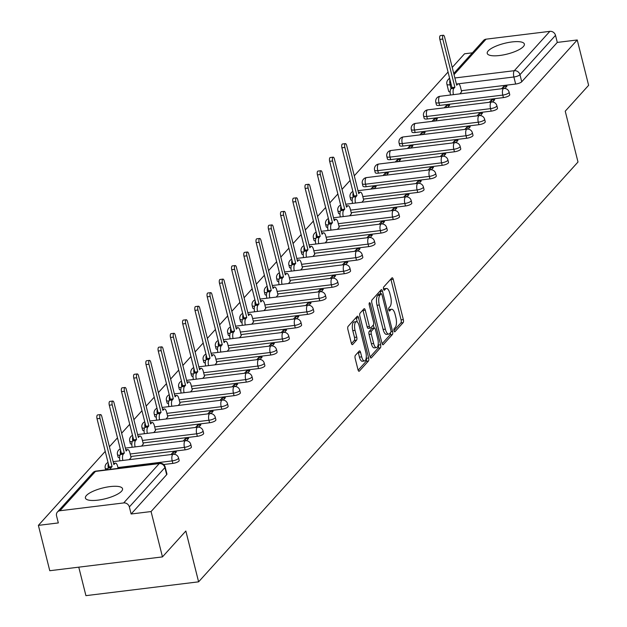 <?xml version="1.0" encoding="UTF-8"?>
<svg xmlns="http://www.w3.org/2000/svg" width="627" height="627" viewBox="0 0 627 627"><rect width="100%" height="100%" fill="white"/><g stroke="black" fill="none" stroke-linecap="round" stroke-linejoin="round"><path stroke-width="0.94" d="M394.007 330.75A1.685 0.643 83 0 0 394.751 331.832A1.685 0.643 83 0 0 394.939 331.722L403.13 322.662A2.406 0.917 83 0 0 403.333 319.574L393.223 279.313A2.406 0.917 83 0 0 392.157 277.777A2.406 0.917 83 0 0 391.891 277.926L383.7 286.986A1.685 0.643 83 0 0 383.559 289.149A1.685 0.643 83 0 0 384.304 290.223A1.685 0.643 83 0 0 384.492 290.121L385.55 288.945A7.712 2.923 83 0 1 386.412 288.451A7.712 2.923 83 0 1 389.814 293.373L390.652 296.728A7.712 2.923 83 0 1 389.986 306.619L388.928 307.786A1.685 0.643 83 0 0 388.787 309.95A1.685 0.643 83 0 0 389.524 311.023A1.685 0.643 83 0 0 389.72 310.921L390.778 309.746A7.712 2.923 83 0 1 391.632 309.252A7.712 2.923 83 0 1 395.041 314.174L395.88 317.528A7.712 2.923 83 0 1 395.214 327.419L394.156 328.587A1.685 0.643 83 0 0 394.007 330.75M121.552 491.223A19.139 5.533 -14.1 0 0 122.531 488.715A19.139 5.533 -14.1 0 0 106.41 487.179A19.139 5.533 -14.1 0 0 86.393 495.534A19.139 5.533 -14.1 0 0 85.405 498.042A19.139 5.533 -14.1 0 0 101.535 499.578A19.139 5.533 -14.1 0 0 121.552 491.223M523.38 46.563A19.139 5.533 -14.1 0 0 524.368 44.055A19.139 5.533 -14.1 0 0 508.238 42.526A19.139 5.533 -14.1 0 0 488.221 50.873A19.139 5.533 -14.1 0 0 487.234 53.381A19.139 5.533 -14.1 0 0 503.363 54.917A19.139 5.533 -14.1 0 0 523.38 46.563M355.368 355.36A2.406 0.917 83 0 0 355.164 358.448L358.001 369.742A2.406 0.917 83 0 0 359.059 371.278A2.406 0.917 83 0 0 359.334 371.129L368.417 361.066A2.406 0.917 83 0 0 368.629 357.978L358.519 317.717A2.406 0.917 83 0 0 357.453 316.18A2.406 0.917 83 0 0 357.186 316.329L348.095 326.393A2.406 0.917 83 0 0 347.883 329.481L351.316 343.126A2.406 0.917 83 0 0 352.374 344.662A2.406 0.917 83 0 0 352.648 344.505L356.536 340.202A2.406 0.917 83 0 0 356.747 337.114L355.047 330.351A6.442 2.445 83 0 1 356.324 321.675A6.442 2.445 83 0 1 359.169 325.789L365.823 352.296A6.442 2.445 83 0 1 364.546 360.972A6.442 2.445 83 0 1 361.701 356.857L360.596 352.437A2.406 0.917 83 0 0 359.53 350.901A2.406 0.917 83 0 0 359.263 351.049L355.368 355.36M577.232 39.971L588.62 85.319L565.233 111.198L578 162.017L198.61 581.832L185.843 531.022L162.456 556.901L151.068 511.554L577.232 39.971L557.285 42.417L555.514 35.355L519.955 74.699A4.906 1.419 165.9 0 1 513.881 76.988L458.376 83.791M381.961 343.228A2.406 0.917 83 0 0 383.019 344.772A2.406 0.917 83 0 0 383.285 344.615L392.377 334.552A2.406 0.917 83 0 0 392.588 331.464L382.478 291.202A2.406 0.917 83 0 0 381.412 289.666A2.406 0.917 83 0 0 381.145 289.823L372.054 299.878A2.406 0.917 83 0 0 371.842 302.966L381.961 343.228M380.401 347.813L371.309 357.868A2.406 0.917 83 0 1 371.043 358.025A2.406 0.917 83 0 1 369.977 356.489L359.867 316.227A2.406 0.917 83 0 1 360.07 313.139L363.966 308.829A2.406 0.917 83 0 1 364.232 308.68A2.406 0.917 83 0 1 365.298 310.216L369.397 326.542A2.406 0.917 83 0 0 370.463 328.078A2.406 0.917 83 0 0 370.729 327.929L373.308 325.068A2.406 0.917 83 0 0 373.52 321.98L369.248 304.981A1.685 0.643 83 0 1 369.585 302.716A1.685 0.643 83 0 1 370.33 303.789L380.613 344.725A2.406 0.917 83 0 1 380.401 347.813L378.144 348.087L370.126 356.967M162.456 556.901L49.768 570.719L38.38 525.371L105.234 451.385M472.382 52.825L464.544 53.789L452.224 67.426M448.054 72.034L354.271 175.811M350.101 180.419L342.028 189.354M337.859 193.97L329.786 202.905M325.617 207.521L317.544 216.456M313.375 221.065L305.302 229.999M301.132 234.616L293.06 243.55M288.89 248.159L280.81 257.101M276.648 261.71L268.568 270.645M264.398 275.261L256.325 284.196M252.156 288.804L244.083 297.739M239.914 302.355L231.841 311.29M227.672 315.906L219.599 324.841M215.429 329.449L207.349 338.384M203.187 343L195.107 351.935M190.937 356.551L182.865 365.486M178.695 370.095L170.622 379.029M166.453 383.646L158.38 392.58M154.211 397.189L146.138 406.131M141.968 410.74L133.896 419.675M129.726 424.291L121.646 433.226M117.484 437.834L109.404 446.769M78.767 567.161L85.923 595.65L198.61 581.832M151.068 511.554L131.121 513.999L129.35 506.937A4.906 4.311 -137.9 0 0 123.691 502.932L59.91 510.746A4.906 4.311 -137.9 0 0 57.418 512.016A4.906 4.311 -137.9 0 0 56.548 515.856L58.327 522.926L38.38 525.371M557.285 42.417L521.735 81.761A4.906 1.419 165.9 0 1 515.653 84.049L461.378 90.703M453.736 73.461L483.582 40.434A4.906 4.311 42.1 0 1 486.074 39.172L549.855 31.35A4.906 4.311 42.1 0 1 555.514 35.355M492.603 102.021L494.727 99.669L491.349 100.085L491.834 102.005M447.654 107.405L449.653 105.195L446.275 105.61L446.753 107.515M480.36 115.572L482.484 113.213L479.106 113.628L479.584 115.548M435.404 120.956L437.411 118.738L434.033 119.154L434.511 121.066M468.118 129.115L470.242 126.764L466.864 127.179L467.342 129.099M423.162 134.507L425.169 132.289L421.783 132.705L422.269 134.617M455.876 142.666L458 140.315L454.614 140.722L455.1 142.65M410.92 148.05L412.927 145.84L409.541 146.248L410.019 148.16M443.626 156.209L445.758 153.858L442.372 154.273L442.858 156.194M398.678 161.601L400.677 159.383L397.299 159.799L397.777 161.711M431.384 169.76L433.516 167.409L430.13 167.824L430.616 169.745M386.436 175.152L388.434 172.934L385.056 173.35L385.534 175.262M419.142 183.311L421.266 180.952L417.888 181.368L418.374 183.296M374.194 188.696L376.192 186.478L372.814 186.893L373.292 188.805M406.899 196.854L409.023 194.503L405.645 194.919L406.124 196.839M361.944 202.247L363.676 200.06M394.657 210.406L396.781 208.054L393.403 208.47L393.881 210.39M349.701 215.79L351.433 213.611M382.415 223.957L384.539 221.597L381.161 222.013L381.639 223.933M337.459 229.341L339.191 227.162M370.165 237.5L372.297 235.149L368.911 235.564L369.397 237.484M325.217 242.892L326.949 240.705M357.923 251.051L360.055 248.7L356.669 249.115L357.155 251.035M312.975 256.435L314.699 254.256M345.681 264.602L347.805 262.243L344.427 262.658L344.913 264.578M300.733 269.986L302.457 267.807M333.439 278.145L335.563 275.794L332.185 276.209L332.671 278.129M288.491 283.537L290.215 281.351M321.196 291.696L323.32 289.345L319.942 289.752L320.421 291.68M276.241 297.08L277.973 294.902M308.954 305.239L311.078 302.888L307.7 303.303L308.178 305.224M263.998 310.631L265.73 308.453M296.712 318.79L298.836 316.439L295.45 316.854L295.936 318.775M251.756 324.183L253.488 321.996M284.462 332.341L286.594 329.99L283.208 330.398L283.694 332.326M239.514 337.726L241.238 335.547M272.22 345.885L274.352 343.533L270.966 343.949L271.452 345.869M227.272 351.277L228.996 349.09M259.978 359.436L262.102 357.084L258.724 357.5L259.21 359.42M215.03 364.82L216.754 362.641M247.736 372.987L249.859 370.628L246.482 371.043L246.96 372.963M202.78 378.371L204.512 376.192M235.493 386.53L237.617 384.179L234.239 384.594L234.717 386.514M190.537 391.922L192.27 389.735M223.251 400.081L225.375 397.73L221.997 398.145L222.475 400.065M178.295 405.465L180.027 403.286M211.001 413.632L213.133 411.273L209.747 411.688L210.233 413.608M166.053 419.016L167.785 416.837M198.759 427.175L200.891 424.824L197.505 425.239L197.991 427.159M153.811 432.567L155.535 430.381M186.517 440.726L188.641 438.375L185.263 438.782L185.749 440.71M141.569 446.111L143.293 443.932M174.275 454.269L176.399 451.918L173.021 452.333L173.507 454.254M129.327 459.662L131.051 457.483M172.84 463.4L172.213 460.892A4.906 1.419 165.9 0 0 178.538 457.961L179.173 460.469A4.906 1.419 -14.1 0 1 172.84 463.4L163.702 464.521M185.083 449.849L184.456 447.349A4.906 1.419 165.9 0 0 190.788 444.41L191.415 446.918A4.906 1.419 -14.1 0 1 185.083 449.849L130.808 456.503M197.325 436.306L196.698 433.798A4.906 1.419 165.9 0 0 203.03 430.867L203.657 433.375A4.906 1.419 -14.1 0 1 197.325 436.306L143.05 442.96M209.567 422.755L208.94 420.247A4.906 1.419 165.9 0 0 215.273 417.316L215.9 419.824A4.906 1.419 -14.1 0 1 209.567 422.755L155.292 429.409M221.817 409.204L221.182 406.704A4.906 1.419 165.9 0 0 227.515 403.764L228.142 406.272A4.906 1.419 -14.1 0 1 221.817 409.204L167.534 415.858M234.059 395.661L233.424 393.153A4.906 1.419 165.9 0 0 239.757 390.221L240.384 392.729A4.906 1.419 -14.1 0 1 234.059 395.661L179.777 402.315M246.301 382.109L245.674 379.601A4.906 1.419 165.9 0 0 251.999 376.67L252.634 379.178A4.906 1.419 -14.1 0 1 246.301 382.109L192.027 388.764M258.543 368.566L257.916 366.058A4.906 1.419 165.9 0 0 264.241 363.127L264.876 365.627A4.906 1.419 -14.1 0 1 258.543 368.566L204.269 375.212M270.786 355.015L270.159 352.507A4.906 1.419 165.9 0 0 276.491 349.576L277.118 352.084A4.906 1.419 -14.1 0 1 270.786 355.015L216.511 361.669M283.028 341.464L282.401 338.956A4.906 1.419 165.9 0 0 288.733 336.025L289.36 338.533A4.906 1.419 -14.1 0 1 283.028 341.464L228.753 348.118M295.278 327.921L294.643 325.413A4.906 1.419 165.9 0 0 300.976 322.482L301.603 324.982A4.906 1.419 -14.1 0 1 295.278 327.921L240.995 334.575M307.52 314.37L306.885 311.862A4.906 1.419 165.9 0 0 313.218 308.931L313.845 311.439A4.906 1.419 -14.1 0 1 307.52 314.37L253.237 321.024M319.762 300.819L319.135 298.319A4.906 1.419 165.9 0 0 325.46 295.38L326.095 297.888A4.906 1.419 -14.1 0 1 319.762 300.819L265.487 307.473M332.004 287.276L331.377 284.768A4.906 1.419 165.9 0 0 337.702 281.837L338.337 284.344A4.906 1.419 -14.1 0 1 332.004 287.276L277.73 293.93M344.247 273.725L343.62 271.217A4.906 1.419 165.9 0 0 349.952 268.285L350.579 270.793A4.906 1.419 -14.1 0 1 344.247 273.725L289.972 280.379M356.489 260.174L355.862 257.673A4.906 1.419 165.9 0 0 362.194 254.734L362.821 257.242A4.906 1.419 -14.1 0 1 356.489 260.174L302.214 266.828M368.731 246.63L368.104 244.122A4.906 1.419 165.9 0 0 374.437 241.191L375.064 243.699A4.906 1.419 -14.1 0 1 368.731 246.63L314.456 253.284M380.981 233.079L380.346 230.571A4.906 1.419 165.9 0 0 386.679 227.64L387.306 230.148A4.906 1.419 -14.1 0 1 380.981 233.079L326.698 239.733M393.223 219.536L392.588 217.028A4.906 1.419 165.9 0 0 398.921 214.089L399.548 216.597A4.906 1.419 -14.1 0 1 393.223 219.536L338.941 226.182M405.465 205.985L404.838 203.477A4.906 1.419 165.9 0 0 411.163 200.546L411.798 203.054A4.906 1.419 -14.1 0 1 405.465 205.985L351.191 212.639M417.707 192.434L417.08 189.926A4.906 1.419 165.9 0 0 423.405 186.995L424.04 189.503A4.906 1.419 -14.1 0 1 417.707 192.434L363.433 199.088M429.95 178.891L429.323 176.383A4.906 1.419 165.9 0 0 435.655 173.452L436.282 175.952A4.906 1.419 -14.1 0 1 429.95 178.891L366.168 186.705L365.541 184.197A4.906 1.419 165.9 0 1 362.351 183.656L362.978 186.164A4.906 1.419 -14.1 0 0 366.168 186.705M442.192 165.34L441.565 162.832A4.906 1.419 165.9 0 0 447.897 159.901L448.524 162.409A4.906 1.419 -14.1 0 1 442.192 165.34L378.41 173.162L377.783 170.654A4.906 1.419 165.9 0 1 374.593 170.113L375.22 172.613A4.906 1.419 -14.1 0 0 378.41 173.162M454.442 151.789L453.807 149.281A4.906 1.419 165.9 0 0 460.14 146.35L460.767 148.858A4.906 1.419 -14.1 0 1 454.442 151.789L390.66 159.611L390.025 157.103A4.906 1.419 165.9 0 1 386.835 156.562L387.462 159.07A4.906 1.419 -14.1 0 0 390.66 159.611M466.684 138.246L466.049 135.738A4.906 1.419 165.9 0 0 472.382 132.806L473.009 135.307A4.906 1.419 -14.1 0 1 466.684 138.246L402.902 146.06L402.268 143.552A4.906 1.419 165.9 0 1 399.078 143.011L399.712 145.519A4.906 1.419 -14.1 0 0 402.902 146.06M478.926 124.695L478.299 122.187A4.906 1.419 165.9 0 0 484.624 119.255L485.259 121.763A4.906 1.419 -14.1 0 1 478.926 124.695L415.145 132.516L414.518 130.008A4.906 1.419 165.9 0 1 411.32 129.468L411.955 131.976A4.906 1.419 -14.1 0 0 415.145 132.516M491.168 111.144L490.541 108.643A4.906 1.419 165.9 0 0 496.866 105.704L497.501 108.212A4.906 1.419 -14.1 0 1 491.168 111.144L427.387 118.965L426.76 116.457A4.906 1.419 165.9 0 1 423.57 115.917L424.197 118.425A4.906 1.419 -14.1 0 0 427.387 118.965M503.41 97.6L502.783 95.092A4.906 1.419 165.9 0 0 509.116 92.161L509.743 94.669A4.906 1.419 -14.1 0 1 503.41 97.6L439.629 105.414L439.002 102.914A4.906 1.419 165.9 0 1 435.812 102.366L436.439 104.874A4.906 1.419 -14.1 0 0 439.629 105.414M504.845 88.47L506.969 86.118L503.591 86.534L504.077 88.454M459.897 93.862L461.621 91.675M446.275 105.61L444.269 107.82M434.033 119.154L432.027 121.372M421.783 132.705L419.784 134.915M409.541 146.248L407.542 148.466M397.299 159.799L395.3 162.017M385.056 173.35L383.05 175.56M372.814 186.893L370.808 189.111M503.591 86.534L501.592 88.752M119.961 455.233A4.906 1.419 165.9 0 1 117.484 454.622L118.111 457.13A4.906 1.419 -14.1 0 0 119.569 457.741M132.203 441.682A4.906 1.419 165.9 0 1 129.726 441.071L130.353 443.579A4.906 1.419 -14.1 0 0 131.811 444.198M144.445 428.131A4.906 1.419 165.9 0 1 141.968 427.528L142.595 430.036A4.906 1.419 -14.1 0 0 144.061 430.647M156.687 414.588A4.906 1.419 165.9 0 1 154.211 413.977L154.838 416.485A4.906 1.419 -14.1 0 0 156.303 417.096M168.937 401.037A4.906 1.419 165.9 0 1 166.453 400.434L167.088 402.934A4.906 1.419 -14.1 0 0 168.545 403.553M181.179 387.486A4.906 1.419 165.9 0 1 178.695 386.883L179.33 389.391A4.906 1.419 -14.1 0 0 180.788 390.002M193.422 373.943A4.906 1.419 165.9 0 1 190.945 373.331L191.572 375.839A4.906 1.419 -14.1 0 0 193.03 376.451M205.664 360.392A4.906 1.419 165.9 0 1 203.187 359.788L203.814 362.288A4.906 1.419 -14.1 0 0 205.272 362.908M217.906 346.849A4.906 1.419 165.9 0 1 215.429 346.237L216.056 348.745A4.906 1.419 -14.1 0 0 217.514 349.357M230.148 333.298A4.906 1.419 165.9 0 1 227.672 332.686L228.299 335.194A4.906 1.419 -14.1 0 0 229.764 335.806M242.398 319.746A4.906 1.419 165.9 0 1 239.914 319.143L240.549 321.643A4.906 1.419 -14.1 0 0 242.006 322.262M254.64 306.203A4.906 1.419 165.9 0 1 252.156 305.592L252.791 308.1A4.906 1.419 -14.1 0 0 254.248 308.711M266.883 292.652A4.906 1.419 165.9 0 1 264.406 292.041L265.033 294.549A4.906 1.419 -14.1 0 0 266.491 295.168M279.125 279.101A4.906 1.419 165.9 0 1 276.648 278.498L277.275 281.006A4.906 1.419 -14.1 0 0 278.733 281.617M291.367 265.558A4.906 1.419 165.9 0 1 288.89 264.947L289.517 267.455A4.906 1.419 -14.1 0 0 290.975 268.066M303.609 252.007A4.906 1.419 165.9 0 1 301.132 251.396L301.759 253.904A4.906 1.419 -14.1 0 0 303.225 254.523M315.851 238.456A4.906 1.419 165.9 0 1 313.375 237.852L314.002 240.36A4.906 1.419 -14.1 0 0 315.467 240.972M328.101 224.913A4.906 1.419 165.9 0 1 325.617 224.301L326.252 226.809A4.906 1.419 -14.1 0 0 327.709 227.421M340.343 211.362A4.906 1.419 165.9 0 1 337.859 210.758L338.494 213.258A4.906 1.419 -14.1 0 0 339.952 213.878M352.586 197.811A4.906 1.419 165.9 0 1 350.109 197.207L350.736 199.715A4.906 1.419 -14.1 0 0 352.194 200.326M131.121 513.999L166.672 474.663A4.906 1.419 -14.1 0 0 166.931 474.012L165.152 466.95A4.906 1.419 165.9 0 1 164.901 467.593L129.35 506.937M451.228 84.669L450.1 84.802A4.906 1.419 165.9 0 1 446.91 84.261L448.681 91.33A4.906 1.419 -14.1 0 0 450.139 91.942M491.349 100.085L489.342 102.295M479.106 113.628L477.1 115.846M466.864 127.179L464.858 129.389M454.614 140.722L452.616 142.94M442.372 154.273L440.373 156.491M430.13 167.824L428.131 170.035M417.888 181.368L415.889 183.586M405.645 194.919L403.639 197.137M393.403 208.47L391.397 210.68M381.161 222.013L379.155 224.231M368.911 235.564L366.913 237.782M356.669 249.115L354.67 251.325M344.427 262.658L342.428 264.876M332.185 276.209L330.178 278.427M319.942 289.752L317.936 291.97M307.7 303.303L305.694 305.521M295.45 316.854L293.452 319.065M283.208 330.398L281.209 332.616M270.966 343.949L268.967 346.167M258.724 357.5L256.725 359.71M246.482 371.043L244.475 373.261M234.239 384.594L232.233 386.812M221.997 398.145L219.991 400.355M209.747 411.688L207.749 413.906M197.505 425.239L195.506 427.457M185.263 438.782L183.264 441M173.021 452.333L171.014 454.551M391.632 309.252L389.383 309.526A7.712 2.923 83 0 0 388.748 309.809M386.412 288.451L384.155 288.726A7.712 2.923 83 0 0 383.528 289.008M393.968 330.578L400.872 322.936A2.406 0.917 83 0 0 401.084 319.848L390.966 279.587A2.406 0.917 83 0 0 390.825 279.109M380.816 293.836L380.221 291.484A2.406 0.917 83 0 0 380.08 290.999M382.102 343.706L390.127 334.834A2.406 0.917 83 0 0 390.488 332.647M390.746 332.365A1.685 0.643 83 0 0 390.887 330.202L382.015 294.862A1.685 0.643 83 0 0 381.271 293.781A1.685 0.643 83 0 0 381.083 293.891L379.962 295.129A7.712 2.923 83 0 0 379.296 305.012L385.362 329.167A7.712 2.923 83 0 0 388.771 334.089A7.712 2.923 83 0 0 389.626 333.595L390.746 332.365M379.225 294.118A1.685 0.643 83 0 0 379.014 294.055A1.685 0.643 83 0 0 378.826 294.165L381.083 293.891M388.771 334.089L386.514 334.371A7.712 2.923 83 0 1 383.113 329.441L377.046 305.286A7.712 2.923 83 0 1 377.713 295.403L378.826 294.165M368.472 328.203A2.406 0.917 83 0 1 368.206 328.36A2.406 0.917 83 0 1 367.14 326.816L363.041 310.49A2.406 0.917 83 0 0 362.9 310.012M373.339 325.037L374.107 328.078M378.191 344.333L378.355 344.999L380.613 344.725M373.653 343.486A6.442 2.445 83 0 0 376.498 347.601A6.442 2.445 83 0 0 377.775 338.925L375.432 329.59A2.406 0.917 83 0 0 374.366 328.046A2.406 0.917 83 0 0 374.1 328.203L371.513 331.056A2.406 0.917 83 0 0 371.309 334.144L373.653 343.486L371.396 343.761A6.442 2.445 83 0 0 374.241 347.875L376.498 347.601M372.407 328.407A2.406 0.917 83 0 0 372.109 328.329A2.406 0.917 83 0 0 371.842 328.477L374.1 328.203M371.396 343.761L369.052 334.426A2.406 0.917 83 0 1 369.264 331.338L371.842 328.477M378.144 348.087A2.406 0.917 83 0 0 378.355 344.999M364.546 360.972L362.296 361.246A6.442 2.445 83 0 1 359.451 357.131L358.338 352.711A2.406 0.917 83 0 0 358.189 352.233M356.324 321.675L354.067 321.949A6.442 2.445 83 0 0 352.789 330.625L355.047 330.351M351.457 343.604L354.279 340.477A2.406 0.917 83 0 0 354.49 337.389L352.789 330.625M357.272 322.012L356.261 317.991A2.406 0.917 83 0 0 356.12 317.513M358.142 370.22L366.168 361.34A2.406 0.917 83 0 0 366.372 358.252L366.239 357.703M450.515 95.006A4.906 1.865 -97 0 1 450.938 88.721L451.957 87.592L454.888 87.239L453.87 88.368A4.906 1.865 83 0 0 453.446 94.653M461.676 91.887L460.43 86.934A4.906 1.865 83 0 0 458.266 83.799A4.906 1.865 83 0 0 457.718 84.112L456.699 85.241L444.59 37.04A2.821 1.074 83 0 0 443.344 35.237A2.821 1.074 83 0 0 442.787 39.039L454.888 87.239M451.957 87.592L439.856 39.399A2.821 1.074 -97 0 1 440.413 35.598L443.344 35.237M352.562 203.399A4.906 1.865 -97 0 1 352.993 197.113L354.012 195.985L356.943 195.624L355.924 196.753A4.906 1.865 83 0 0 355.493 203.038M363.731 200.272L362.484 195.318A4.906 1.865 83 0 0 360.313 192.183A4.906 1.865 83 0 0 359.765 192.497L358.746 193.625L346.645 145.433A2.821 1.074 83 0 0 345.399 143.63A2.821 1.074 83 0 0 344.834 147.423L356.943 195.624M354.012 195.985L341.911 147.784A2.821 1.074 -97 0 1 342.467 143.983L345.399 143.63M340.32 216.942A4.906 1.865 -97 0 1 340.751 210.656L341.77 209.528L344.701 209.167L343.682 210.296A4.906 1.865 83 0 0 343.251 216.581M351.488 213.823L350.242 208.862A4.906 1.865 83 0 0 348.071 205.727A4.906 1.865 83 0 0 347.523 206.04L346.504 207.169L334.403 158.976A2.821 1.074 83 0 0 333.156 157.173A2.821 1.074 83 0 0 332.592 160.974L344.701 209.167M341.77 209.528L329.661 161.335A2.821 1.074 -97 0 1 330.225 157.534L333.156 157.173M328.078 230.493A4.906 1.865 -97 0 1 328.509 224.207L329.528 223.079L332.459 222.718L331.432 223.847A4.906 1.865 83 0 0 331.009 230.133M339.238 227.374L338 222.413A4.906 1.865 83 0 0 335.829 219.278A4.906 1.865 83 0 0 335.28 219.591L334.262 220.72L322.153 172.527A2.821 1.074 83 0 0 320.906 170.724A2.821 1.074 83 0 0 320.35 174.525L332.459 222.718M329.528 223.079L317.419 174.886A2.821 1.074 -97 0 1 317.983 171.085L320.906 170.724M315.836 244.036A4.906 1.865 -97 0 1 316.267 237.751L317.286 236.622L320.217 236.269L319.19 237.398A4.906 1.865 83 0 0 318.767 243.684M326.996 240.917L325.75 235.964A4.906 1.865 83 0 0 323.587 232.829A4.906 1.865 83 0 0 323.038 233.142L322.019 234.271L309.91 186.078A2.821 1.074 83 0 0 308.664 184.275A2.821 1.074 83 0 0 308.108 188.069L320.217 236.269M317.286 236.622L305.177 188.429A2.821 1.074 -97 0 1 305.733 184.628L308.664 184.275M303.593 257.587A4.906 1.865 -97 0 1 304.017 251.302L305.043 250.173L307.967 249.812L306.948 250.941A4.906 1.865 83 0 0 306.525 257.227M314.754 254.468L313.508 249.507A4.906 1.865 83 0 0 311.345 246.372A4.906 1.865 83 0 0 310.796 246.685L309.777 247.814L297.668 199.621A2.821 1.074 83 0 0 296.422 197.819A2.821 1.074 83 0 0 295.866 201.62L307.967 249.812M305.043 250.173L292.934 201.98A2.821 1.074 -97 0 1 293.491 198.179L296.422 197.819M291.351 271.138A4.906 1.865 -97 0 1 291.774 264.853L292.793 263.724L295.725 263.364L294.706 264.492A4.906 1.865 83 0 0 294.282 270.778M302.512 268.019L301.266 263.058A4.906 1.865 83 0 0 299.103 259.923A4.906 1.865 83 0 0 298.554 260.236L297.535 261.365L285.426 213.172A2.821 1.074 83 0 0 284.18 211.37A2.821 1.074 83 0 0 283.623 215.171L295.725 263.364M292.793 263.724L280.692 215.523A2.821 1.074 -97 0 1 281.249 211.73L284.18 211.37M279.109 284.682A4.906 1.865 -97 0 1 279.532 278.396L280.551 277.267L283.482 276.915L282.463 278.043A4.906 1.865 83 0 0 282.032 284.329M290.27 281.562L289.023 276.601A4.906 1.865 83 0 0 286.852 273.466A4.906 1.865 83 0 0 286.312 273.787L285.285 274.916L273.184 226.715A2.821 1.074 83 0 0 271.938 224.913A2.821 1.074 83 0 0 271.373 228.714L283.482 276.915M280.551 277.267L268.45 229.074A2.821 1.074 -97 0 1 269.007 225.273L271.938 224.913M266.859 298.233A4.906 1.865 -97 0 1 267.29 291.947L268.309 290.818L271.24 290.458L270.221 291.586A4.906 1.865 83 0 0 269.79 297.872M278.027 295.113L276.781 290.152A4.906 1.865 83 0 0 274.61 287.017A4.906 1.865 83 0 0 274.062 287.331L273.043 288.459L260.942 240.266A2.821 1.074 83 0 0 259.696 238.464A2.821 1.074 83 0 0 259.131 242.265L271.24 290.458M268.309 290.818L256.2 242.625A2.821 1.074 -97 0 1 256.764 238.824L259.696 238.464M254.617 311.784A4.906 1.865 -97 0 1 255.048 305.498L256.067 304.369L258.998 304.009L257.979 305.137A4.906 1.865 83 0 0 257.548 311.423M265.785 308.656L264.539 303.703A4.906 1.865 83 0 0 262.368 300.568A4.906 1.865 83 0 0 261.82 300.882L260.801 302.01L248.692 253.817A2.821 1.074 83 0 0 247.453 252.015A2.821 1.074 83 0 0 246.889 255.816L258.998 304.009M256.067 304.369L243.958 256.169A2.821 1.074 -97 0 1 244.522 252.375L247.453 252.015M242.375 325.327A4.906 1.865 -97 0 1 242.806 319.041L243.825 317.913L246.756 317.552L245.729 318.681A4.906 1.865 83 0 0 245.306 324.966M253.535 322.207L252.289 317.246A4.906 1.865 83 0 0 250.126 314.111A4.906 1.865 83 0 0 249.577 314.433L248.558 315.561L236.45 267.361A2.821 1.074 83 0 0 235.203 265.558A2.821 1.074 83 0 0 234.647 269.359L246.756 317.552M243.825 317.913L231.716 269.72A2.821 1.074 -97 0 1 232.28 265.919L235.203 265.558M230.133 338.878A4.906 1.865 -97 0 1 230.556 332.592L231.582 331.464L234.506 331.103L233.487 332.232A4.906 1.865 83 0 0 233.064 338.517M241.293 335.758L240.047 330.797A4.906 1.865 83 0 0 237.884 327.662A4.906 1.865 83 0 0 237.335 327.976L236.316 329.104L224.207 280.912A2.821 1.074 83 0 0 222.961 279.109A2.821 1.074 83 0 0 222.405 282.91L234.506 331.103M231.582 331.464L219.474 283.271A2.821 1.074 -97 0 1 220.03 279.47L222.961 279.109M217.89 352.429A4.906 1.865 -97 0 1 218.314 346.143L219.332 345.015L222.264 344.654L221.245 345.783A4.906 1.865 83 0 0 220.822 352.068M229.051 349.302L227.805 344.348A4.906 1.865 83 0 0 225.642 341.213A4.906 1.865 83 0 0 225.093 341.527L224.074 342.655L211.965 294.463A2.821 1.074 83 0 0 210.719 292.66A2.821 1.074 83 0 0 210.163 296.453L222.264 344.654M219.332 345.015L207.231 296.814A2.821 1.074 -97 0 1 207.788 293.013L210.719 292.66M205.648 365.972A4.906 1.865 -97 0 1 206.071 359.686L207.09 358.558L210.021 358.197L209.003 359.326A4.906 1.865 83 0 0 208.572 365.612M216.809 362.853L215.563 357.892A4.906 1.865 83 0 0 213.392 354.757A4.906 1.865 83 0 0 212.851 355.07L211.824 356.199L199.723 308.006A2.821 1.074 83 0 0 198.477 306.203A2.821 1.074 83 0 0 197.92 310.004L210.021 358.197M207.09 358.558L194.989 310.365A2.821 1.074 -97 0 1 195.546 306.564L198.477 306.203M193.398 379.523A4.906 1.865 -97 0 1 193.829 373.237L194.848 372.109L197.779 371.748L196.76 372.877A4.906 1.865 83 0 0 196.329 379.163M204.567 376.404L203.32 371.443A4.906 1.865 83 0 0 201.149 368.308A4.906 1.865 83 0 0 200.601 368.621L199.582 369.75L187.481 321.557A2.821 1.074 83 0 0 186.235 319.754A2.821 1.074 83 0 0 185.67 323.556L197.779 371.748M194.848 372.109L182.747 323.916A2.821 1.074 -97 0 1 183.303 320.115L186.235 319.754M181.156 393.066A4.906 1.865 -97 0 1 181.587 386.788L182.606 385.652L185.537 385.299L184.518 386.428A4.906 1.865 83 0 0 184.087 392.714M192.324 389.947L191.078 384.994A4.906 1.865 83 0 0 188.907 381.859A4.906 1.865 83 0 0 188.359 382.172L187.34 383.301L175.239 335.108A2.821 1.074 83 0 0 173.992 333.305A2.821 1.074 83 0 0 173.428 337.099L185.537 385.299M182.606 385.652L170.497 337.459A2.821 1.074 -97 0 1 171.061 333.658L173.992 333.305M168.914 406.617A4.906 1.865 -97 0 1 169.345 400.332L170.364 399.203L173.295 398.843L172.268 399.971A4.906 1.865 83 0 0 171.845 406.257M180.074 403.498L178.836 398.537A4.906 1.865 83 0 0 176.665 395.402A4.906 1.865 83 0 0 176.116 395.715L175.098 396.844L162.989 348.651A2.821 1.074 83 0 0 161.742 346.849A2.821 1.074 83 0 0 161.186 350.65L173.295 398.843M170.364 399.203L158.255 351.01A2.821 1.074 -97 0 1 158.819 347.209L161.742 346.849M156.672 420.168A4.906 1.865 -97 0 1 157.103 413.883L158.122 412.754L161.053 412.394L160.026 413.522A4.906 1.865 83 0 0 159.603 419.808M167.832 417.049L166.586 412.088A4.906 1.865 83 0 0 164.423 408.953A4.906 1.865 83 0 0 163.874 409.266L162.855 410.395L150.746 362.202A2.821 1.074 83 0 0 149.5 360.4A2.821 1.074 83 0 0 148.944 364.201L161.053 412.394M158.122 412.754L146.013 364.553A2.821 1.074 -97 0 1 146.569 360.76L149.5 360.4M144.429 433.712A4.906 1.865 -97 0 1 144.853 427.426L145.879 426.297L148.803 425.945L147.784 427.073A4.906 1.865 83 0 0 147.361 433.359M155.59 430.592L154.344 425.631A4.906 1.865 83 0 0 152.181 422.496A4.906 1.865 83 0 0 151.632 422.817L150.613 423.946L138.504 375.745A2.821 1.074 83 0 0 137.258 373.943A2.821 1.074 83 0 0 136.702 377.744L148.803 425.945M145.879 426.297L133.77 378.105A2.821 1.074 -97 0 1 134.327 374.303L137.258 373.943M132.187 447.263A4.906 1.865 -97 0 1 132.61 440.977L133.629 439.848L136.561 439.488L135.542 440.616A4.906 1.865 83 0 0 135.118 446.902M143.348 444.143L142.102 439.182A4.906 1.865 83 0 0 139.939 436.047A4.906 1.865 83 0 0 139.39 436.361L138.371 437.489L126.262 389.296A2.821 1.074 83 0 0 125.016 387.494A2.821 1.074 83 0 0 124.46 391.295L136.561 439.488M133.629 439.848L121.528 391.656A2.821 1.074 -97 0 1 122.085 387.854L125.016 387.494M119.945 460.814A4.906 1.865 -97 0 1 120.368 454.528L121.387 453.399L124.318 453.039L123.3 454.167A4.906 1.865 83 0 0 122.868 460.453M131.106 457.686L129.86 452.733A4.906 1.865 83 0 0 127.689 449.598A4.906 1.865 83 0 0 127.148 449.912L126.121 451.04L114.02 402.847A2.821 1.074 83 0 0 112.774 401.045A2.821 1.074 83 0 0 112.209 404.846L124.318 453.039M121.387 453.399L109.286 405.199A2.821 1.074 -97 0 1 109.843 401.405L112.774 401.045M107.468 469.694A4.906 1.865 -97 0 1 108.126 468.071L109.145 466.943L112.076 466.582L111.057 467.718A4.906 1.865 83 0 0 110.399 469.333M118.142 468.385L117.617 466.276A4.906 1.865 83 0 0 115.446 463.141A4.906 1.865 83 0 0 114.898 463.463L113.879 464.591L101.778 416.391A2.821 1.074 83 0 0 100.532 414.588A2.821 1.074 83 0 0 99.967 418.389L112.076 466.582M109.145 466.943L97.036 418.75A2.821 1.074 -97 0 1 97.6 414.949L100.532 414.588M394.548 331.769L394.939 331.722M384.092 290.168L384.492 290.121M389.32 310.968L389.72 310.921M123.691 502.932L159.25 463.588L95.469 471.41L59.91 510.746M515.653 84.049L513.881 76.988A4.906 1.865 83 0 1 514.305 70.694L549.855 31.35M451.056 88.603L450.1 84.802A4.906 1.865 83 0 1 449.967 79.668M454.873 77.975L514.305 70.694A4.906 4.311 42.1 0 1 519.955 74.699L521.735 81.761M486.074 39.172L454.034 74.629M178.538 457.961A4.906 4.906 0 0 0 173.185 454.285A4.906 1.865 -97 0 0 172.637 454.599A4.906 1.865 -97 0 0 172.213 460.892L117.931 467.546M190.788 444.41A4.906 4.906 0 0 0 185.427 440.734A4.906 1.865 -97 0 0 184.879 441.047A4.906 1.865 -97 0 0 184.456 447.349L130.181 453.995M203.03 430.867A4.906 4.906 0 0 0 197.67 427.191A4.906 1.865 -97 0 0 197.121 427.504A4.906 1.865 -97 0 0 196.698 433.798L142.423 440.452M215.273 417.316A4.906 4.906 0 0 0 209.912 413.64A4.906 1.865 -97 0 0 209.363 413.953A4.906 1.865 -97 0 0 208.94 420.247L154.665 426.901M227.515 403.764A4.906 4.906 0 0 0 222.154 400.089A4.906 1.865 -97 0 0 221.613 400.41A4.906 1.865 -97 0 0 221.182 406.704L166.907 413.358M239.757 390.221A4.906 4.906 0 0 0 234.404 386.545A4.906 1.865 -97 0 0 233.855 386.859A4.906 1.865 -97 0 0 233.424 393.153L179.15 399.807M251.999 376.67A4.906 4.906 0 0 0 246.646 372.994A4.906 1.865 -97 0 0 246.097 373.308A4.906 1.865 -97 0 0 245.674 379.601L191.392 386.256M264.241 363.127A4.906 4.906 0 0 0 258.888 359.443A4.906 1.865 -97 0 0 258.34 359.765A4.906 1.865 -97 0 0 257.916 366.058L203.634 372.712M276.491 349.576A4.906 4.906 0 0 0 271.13 345.9A4.906 1.865 -97 0 0 270.582 346.214A4.906 1.865 -97 0 0 270.159 352.507L215.884 359.161M288.733 336.025A4.906 4.906 0 0 0 283.373 332.349A4.906 1.865 -97 0 0 282.824 332.663A4.906 1.865 -97 0 0 282.401 338.956L228.126 345.61M300.976 322.482A4.906 4.906 0 0 0 295.615 318.806A4.906 1.865 -97 0 0 295.066 319.119A4.906 1.865 -97 0 0 294.643 325.413L240.368 332.067M313.218 308.931A4.906 4.906 0 0 0 307.857 305.255A4.906 1.865 -97 0 0 307.316 305.568A4.906 1.865 -97 0 0 306.885 311.862L252.61 318.516M325.46 295.38A4.906 4.906 0 0 0 320.107 291.704A4.906 1.865 -97 0 0 319.558 292.017A4.906 1.865 -97 0 0 319.135 298.319L264.853 304.965M337.702 281.837A4.906 4.906 0 0 0 332.349 278.161A4.906 1.865 -97 0 0 331.801 278.474A4.906 1.865 -97 0 0 331.377 284.768L277.095 291.422M349.952 268.285A4.906 4.906 0 0 0 344.591 264.61A4.906 1.865 -97 0 0 344.043 264.923A4.906 1.865 -97 0 0 343.62 271.217L289.345 277.871M362.194 254.734A4.906 4.906 0 0 0 356.834 251.059A4.906 1.865 -97 0 0 356.285 251.372A4.906 1.865 -97 0 0 355.862 257.673L301.587 264.328M374.437 241.191A4.906 4.906 0 0 0 369.076 237.515A4.906 1.865 -97 0 0 368.527 237.829A4.906 1.865 -97 0 0 368.104 244.122L313.829 250.776M386.679 227.64A4.906 4.906 0 0 0 381.318 223.964A4.906 1.865 -97 0 0 380.777 224.278A4.906 1.865 -97 0 0 380.346 230.571L326.071 237.225M398.921 214.089A4.906 4.906 0 0 0 393.568 210.413A4.906 1.865 -97 0 0 393.019 210.735A4.906 1.865 -97 0 0 392.588 217.028L338.314 223.682M411.163 200.546A4.906 4.906 0 0 0 405.81 196.87A4.906 1.865 -97 0 0 405.261 197.184A4.906 1.865 -97 0 0 404.838 203.477L350.556 210.131M423.405 186.995A4.906 4.906 0 0 0 418.052 183.319A4.906 1.865 -97 0 0 417.504 183.633A4.906 1.865 -97 0 0 417.08 189.926L362.798 196.58M435.655 173.452A4.906 4.906 0 0 0 430.294 169.776A4.906 1.865 -97 0 0 429.746 170.089A4.906 1.865 -97 0 0 429.323 176.383L365.541 184.197A4.906 1.865 -97 0 1 365.964 177.903A4.906 1.865 83 0 1 366.513 177.59A4.906 4.906 0 0 0 362.351 183.656M447.897 159.901A4.906 4.906 0 0 0 442.537 156.225A4.906 1.865 -97 0 0 441.988 156.538A4.906 1.865 -97 0 0 441.565 162.832L377.783 170.654A4.906 1.865 -97 0 1 378.206 164.36A4.906 1.865 83 0 1 378.755 164.039A4.906 4.906 0 0 0 374.593 170.113M460.14 146.35A4.906 4.906 0 0 0 454.779 142.674A4.906 1.865 -97 0 0 454.23 142.987A4.906 1.865 -97 0 0 453.807 149.281L390.025 157.103A4.906 1.865 -97 0 1 390.449 150.809A4.906 1.865 83 0 1 390.997 150.496A4.906 4.906 0 0 0 386.835 156.562M472.382 132.806A4.906 4.906 0 0 0 467.021 129.131A4.906 1.865 -97 0 0 466.48 129.444A4.906 1.865 -97 0 0 466.049 135.738L402.268 143.552A4.906 1.865 -97 0 1 402.699 137.258A4.906 1.865 83 0 1 403.239 136.945A4.906 4.906 0 0 0 399.078 143.011M484.624 119.255A4.906 4.906 0 0 0 479.271 115.58A4.906 1.865 -97 0 0 478.722 115.893A4.906 1.865 -97 0 0 478.299 122.187L414.518 130.008A4.906 1.865 -97 0 1 414.941 123.715A4.906 1.865 83 0 1 415.489 123.401A4.906 4.906 0 0 0 411.32 129.468M496.866 105.704A4.906 4.906 0 0 0 491.513 102.029A4.906 1.865 -97 0 0 490.965 102.342A4.906 1.865 -97 0 0 490.541 108.643L426.76 116.457A4.906 1.865 -97 0 1 427.183 110.164A4.906 1.865 83 0 1 427.732 109.85A4.906 4.906 0 0 0 423.57 115.917M509.116 92.161A4.906 4.906 0 0 0 503.755 88.485A4.906 1.865 -97 0 0 503.207 88.799A4.906 1.865 -97 0 0 502.783 95.092L439.002 102.914A4.906 1.865 -97 0 1 439.425 96.613A4.906 1.865 83 0 1 439.974 96.299A4.906 4.906 0 0 0 435.812 102.366M107.719 468.777A4.906 1.419 165.9 0 1 105.242 468.173L105.673 469.913M353.126 196.964A4.906 1.865 -97 0 1 353.166 192.607M340.884 210.507A4.906 1.865 -97 0 1 340.923 206.158M328.642 224.058A4.906 1.865 -97 0 1 328.681 219.709M316.4 237.609A4.906 1.865 -97 0 1 316.439 233.252M304.158 251.153A4.906 1.865 -97 0 1 304.197 246.803M291.908 264.704A4.906 1.865 -97 0 1 291.947 260.354M279.666 278.247A4.906 1.865 -97 0 1 279.705 273.897M267.423 291.798A4.906 1.865 -97 0 1 267.463 287.448M255.181 305.349A4.906 1.865 -97 0 1 255.22 300.999M242.939 318.892A4.906 1.865 -97 0 1 242.978 314.542M230.697 332.443A4.906 1.865 -97 0 1 230.736 328.093M218.447 345.994A4.906 1.865 -97 0 1 218.486 341.644M206.205 359.537A4.906 1.865 -97 0 1 206.244 355.188M193.962 373.089A4.906 1.865 -97 0 1 194.002 368.739M181.72 386.64A4.906 1.865 -97 0 1 181.759 382.282M169.478 400.183A4.906 1.865 -97 0 1 169.517 395.833M157.236 413.734A4.906 1.865 -97 0 1 157.275 409.384M144.994 427.277A4.906 1.865 -97 0 1 145.033 422.927M132.744 440.828A4.906 1.865 -97 0 1 132.783 436.478M120.502 454.379A4.906 1.865 -97 0 1 120.541 450.029M108.259 467.922A4.906 1.865 -97 0 1 108.299 463.572M166.672 474.663L164.901 467.593A4.906 4.311 42.1 0 0 159.25 463.588A4.906 1.865 -97 0 1 159.799 463.275L96.017 471.096A4.906 4.906 0 0 0 92.968 472.672L57.418 512.016M92.968 472.672A4.906 4.311 -137.9 0 1 95.469 471.41A4.906 1.865 -97 0 1 96.017 471.096M449.724 78.689A4.906 4.311 -137.9 0 0 448.031 79.778A4.906 4.906 0 0 0 446.91 84.261M388.795 309.989L390.778 309.746M383.567 289.188L385.55 288.945M390.966 279.587L393.223 279.313M401.084 319.848L403.333 319.574M400.872 322.936L403.13 322.662M380.221 291.484L382.478 291.202M390.997 331.659L392.588 331.464M390.127 334.834L392.377 334.552M382.721 344.685L383.285 344.615M377.713 295.403L379.962 295.129M377.046 305.286L379.296 305.012M383.113 329.441L385.362 329.167M370.745 357.939L371.309 357.868M363.041 310.49L365.298 310.216M367.14 326.816L369.397 326.542M369.123 303.938L370.33 303.789M369.264 331.338L371.513 331.056M369.052 334.426L371.309 334.144M358.338 352.711L360.596 352.437M359.451 357.131L361.701 356.857M354.49 337.389L356.747 337.114M354.279 340.477L356.536 340.202M352.076 344.576L352.648 344.505M356.261 317.991L358.519 317.717M366.372 358.252L368.629 357.978M366.168 361.34L368.417 361.066M358.762 371.192L359.334 371.129M450.938 88.721L453.87 88.368M456.448 84.261L457.718 84.112M439.856 39.399L442.787 39.039M352.993 197.113L355.924 196.753M358.503 192.654L359.765 192.497M341.911 147.784L344.834 147.423M340.751 210.656L343.682 210.296M346.261 206.197L347.523 206.04M329.661 161.335L332.592 160.974M328.509 224.207L331.432 223.847M334.019 219.748L335.28 219.591M317.419 174.886L320.35 174.525M316.267 237.751L319.19 237.398M321.776 233.291L323.038 233.142M305.177 188.429L308.108 188.069M304.017 251.302L306.948 250.941M309.526 246.842L310.796 246.685M292.934 201.98L295.866 201.62M291.774 264.853L294.706 264.492M297.284 260.393L298.554 260.236M280.692 215.523L283.623 215.171M279.532 278.396L282.463 278.043M285.042 273.936L286.312 273.787M268.45 229.074L271.373 228.714M267.29 291.947L270.221 291.586M272.8 287.487L274.062 287.331M256.2 242.625L259.131 242.265M255.048 305.498L257.979 305.137M260.558 301.038L261.82 300.882M243.958 256.169L246.889 255.816M242.806 319.041L245.729 318.681M248.316 314.582L249.577 314.433M231.716 269.72L234.647 269.359M230.556 332.592L233.487 332.232M236.073 328.133L237.335 327.976M219.474 283.271L222.405 282.91M218.314 346.143L221.245 345.783M223.823 341.684L225.093 341.527M207.231 296.814L210.163 296.453M206.071 359.686L209.003 359.326M211.581 355.227L212.851 355.07M194.989 310.365L197.92 310.004M193.829 373.237L196.76 372.877M199.339 368.778L200.601 368.621M182.747 323.916L185.67 323.556M181.587 386.788L184.518 386.428M187.097 382.321L188.359 382.172M170.497 337.459L173.428 337.099M169.345 400.332L172.268 399.971M174.855 395.872L176.116 395.715M158.255 351.01L161.186 350.65M157.103 413.883L160.026 413.522M162.612 409.423L163.874 409.266M146.013 364.553L148.944 364.201M144.853 427.426L147.784 427.073M150.362 422.966L151.632 422.817M133.77 378.105L136.702 377.744M132.61 440.977L135.542 440.616M138.12 436.517L139.39 436.361M121.528 391.656L124.46 391.295M120.368 454.528L123.3 454.167M125.878 450.068L127.148 449.912M109.286 405.199L112.209 404.846M108.126 468.071L111.057 467.718M113.636 463.612L114.898 463.463M97.036 418.75L99.967 418.389M439.974 96.299L503.755 88.485M427.732 109.85L491.513 102.029M415.489 123.401L479.271 115.58M403.239 136.945L467.021 129.131M390.997 150.496L454.779 142.674M378.755 164.039L442.537 156.225M366.513 177.59L430.294 169.776M352.891 191.517A4.906 4.906 0 0 0 350.109 197.207M358.009 190.679L418.052 183.319M340.649 205.068A4.906 4.906 0 0 0 337.859 210.758M345.767 204.23L405.81 196.87M328.407 218.611A4.906 4.906 0 0 0 325.617 224.301M333.525 217.781L393.568 210.413M316.165 232.162A4.906 4.906 0 0 0 313.375 237.852M321.283 231.324L381.318 223.964M303.915 245.713A4.906 4.906 0 0 0 301.132 251.396M309.033 244.875L369.076 237.515M291.673 259.257A4.906 4.906 0 0 0 288.89 264.947M296.79 258.418L356.834 251.059M279.43 272.808A4.906 4.906 0 0 0 276.648 278.498M284.548 271.969L344.591 264.61M267.188 286.351A4.906 4.906 0 0 0 264.406 292.041M272.306 285.52L332.349 278.161M254.946 299.902A4.906 4.906 0 0 0 252.156 305.592M260.064 299.063L320.107 291.704M242.704 313.453A4.906 4.906 0 0 0 239.914 319.143M247.822 312.614L307.857 305.255M230.462 326.996A4.906 4.906 0 0 0 227.672 332.686M235.572 326.165L295.615 318.806M218.212 340.547A4.906 4.906 0 0 0 215.429 346.237M223.33 339.709L283.373 332.349M205.969 354.098A4.906 4.906 0 0 0 203.187 359.788M211.087 353.26L271.13 345.9M193.727 367.641A4.906 4.906 0 0 0 190.945 373.331M198.845 366.811L258.888 359.443M181.485 381.192A4.906 4.906 0 0 0 178.695 386.883M186.603 380.354L246.646 372.994M169.243 394.744A4.906 4.906 0 0 0 166.453 400.434M174.361 393.905L234.404 386.545M157.001 408.287A4.906 4.906 0 0 0 154.211 413.977M162.119 407.448L222.154 400.089M144.751 421.838A4.906 4.906 0 0 0 141.968 427.528M149.869 420.999L209.912 413.64M132.509 435.381A4.906 4.906 0 0 0 129.726 441.071M137.626 434.55L197.67 427.191M120.266 448.932A4.906 4.906 0 0 0 117.484 454.622M125.384 448.093L185.427 440.734M108.024 462.483A4.906 4.906 0 0 0 105.242 468.173M113.142 461.644L173.185 454.285M165.152 466.95A4.906 4.906 0 0 0 159.799 463.275M449.567 78.069L448.031 79.778M379.014 294.055L381.271 293.781M368.206 328.36L370.463 328.078M372.109 328.329L374.366 328.046M456.393 84.026L458.266 83.799M358.44 192.411L360.313 192.183M346.198 205.962L348.071 205.727M333.956 219.505L335.829 219.278M321.714 233.056L323.587 232.829M309.472 246.599L311.345 246.372M297.229 260.15L299.103 259.923M284.979 273.701L286.852 273.466M272.737 287.244L274.61 287.017M260.495 300.795L262.368 300.568M248.253 314.346L250.126 314.111M236.011 327.89L237.884 327.662M223.768 341.441L225.642 341.213M211.526 354.992L213.392 354.757M199.276 368.535L201.149 368.308M187.034 382.086L188.907 381.859M174.792 395.637L176.665 395.402M162.55 409.18L164.423 408.953M150.308 422.731L152.181 422.496M138.065 436.274L139.939 436.047M125.815 449.825L127.689 449.598M113.573 463.377L115.446 463.141"/></g></svg>
